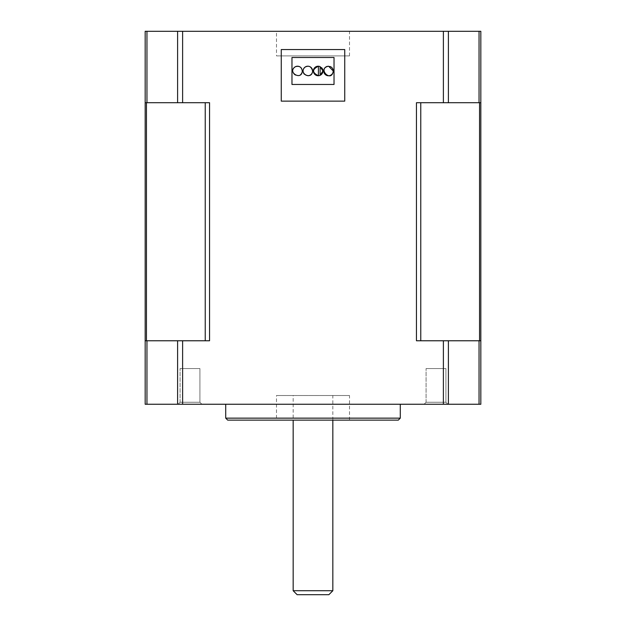 <?xml version="1.0" encoding="UTF-8"?>
<svg xmlns="http://www.w3.org/2000/svg" width="626" height="626" viewBox="0 0 626 626"><rect width="100%" height="100%" fill="white"/><g stroke="black" fill="none" stroke-linecap="round" stroke-linejoin="round"><path stroke-width="0.47" stroke-dasharray="3.13 2.35" d="M328.869 594.7L297.131 594.7M293.164 590.733L332.836 590.733M293.164 395.522L332.836 395.522L293.164 395.522L293.164 420.124M307.89 75.738A4.758 4.758 0 0 1 304.416 74.283M303.086 71.192A4.758 4.758 0 0 1 303.187 69.987M333.235 70.973A4.758 4.758 0 0 1 333.204 71.513M327.398 66.34A4.758 4.758 0 0 1 330.082 66.497M333.11 69.877A4.758 4.758 0 0 1 333.228 70.801M320.129 75.308A4.758 4.758 0 0 1 318.094 75.738M318.415 66.223A4.758 4.758 0 0 1 321.654 67.741M300.73 74.494A4.758 4.758 0 0 1 293.179 69.04M301.575 68.477A4.758 4.758 0 0 1 302.288 70.973M291.974 84.463L334.026 84.463L334.026 57.482L291.974 57.482L291.974 84.463M416.454 340.771L480.831 340.771L416.454 340.771L416.454 102.719L443.38 102.719L443.38 31.3L182.62 31.3L182.62 102.719L145.169 102.719L145.169 31.3L146.953 31.3L146.953 102.719L145.169 102.719L209.546 102.719L209.546 340.771L182.62 340.771L182.62 404.255L443.38 404.255L443.38 340.771L416.454 340.771M480.831 102.719L479.047 102.719L479.047 31.3L480.831 31.3L480.831 102.719L416.454 102.719L480.831 102.719L480.831 404.255L443.38 404.255M443.38 31.3L448.396 31.3L448.396 102.719L443.38 102.719M276.496 31.3L349.504 31.3L276.496 31.3L276.496 55.902L349.504 55.902L276.496 55.902M182.62 102.719L177.604 102.719L177.604 31.3L182.62 31.3M177.604 31.3L146.953 31.3M479.047 31.3L448.396 31.3M177.604 102.719L146.953 102.719M205.234 340.771L145.169 340.771L146.953 340.771L146.953 404.255L145.169 404.255L145.169 340.771L205.234 340.771L205.234 102.719M182.62 404.255L146.953 404.255M177.604 404.255L177.604 340.771L182.62 340.771M177.604 340.771L146.953 340.771M447.895 404.255L424.092 404.255L447.895 404.255L424.092 404.255L447.895 404.255L445.915 402.268L426.079 402.268L445.915 402.268L445.915 368.55L426.079 368.55L445.915 368.55L426.079 368.55L445.915 368.55L445.915 402.268L426.079 402.268L445.915 402.268L447.895 404.255M201.908 404.255L178.105 404.255L201.908 404.255L178.105 404.255L201.908 404.255L199.921 402.268L180.085 402.268L199.921 402.268L199.921 368.55L180.085 368.55L199.921 368.55L180.085 368.55L199.921 368.55L199.921 402.268L180.085 402.268L199.921 402.268L201.908 404.255M225.712 404.255L400.288 404.255L225.712 404.255M145.169 340.771L145.169 102.719M479.047 102.719L448.396 102.719M443.38 340.771L448.396 340.771L448.396 404.255M479.047 404.255L479.047 340.771L448.396 340.771M479.047 340.771L480.831 340.771M398.3 420.124L227.7 420.124M225.712 418.145L400.288 418.145M276.496 420.124L349.504 420.124L276.496 420.124L276.496 395.522L349.504 395.522L276.496 395.522M281.262 101.13L344.738 101.13L344.738 49.548L281.262 49.548L281.262 101.13M420.766 102.719L420.766 340.771M146.445 102.719L146.445 340.771M479.555 340.771L479.555 102.719M332.836 420.124L332.836 395.522M180.085 402.268L178.105 404.255L180.085 402.268L180.085 368.55L180.085 402.268M426.079 402.268L424.092 404.255L426.079 402.268L426.079 368.55L426.079 402.268M349.504 420.124L349.504 395.522M349.504 55.902L349.504 31.3"/><path stroke-width="0.94" d="M293.164 590.733L297.131 594.7L328.869 594.7L332.836 590.733L293.164 590.733L293.164 420.124M295.519 66.661C299.345 65.636 301.599 67.076 302.288 70.973C301.763 81.177 286.489 71.99 295.519 66.661M318.094 75.738A4.758 4.758 0 0 1 313.399 70.816A4.758 4.758 0 0 1 318.415 66.223L318.415 75.73C311.975 72.561 311.975 69.392 318.415 66.223A4.758 4.758 0 0 1 320.129 66.646L322.922 70.973L320.129 75.308L320.129 66.646M328.619 66.215L333.235 70.973C331.78 83.438 316.631 68.312 328.619 66.215L328.619 66.215M304.995 67.162C308.79 65.174 311.325 66.442 312.601 70.973C312.03 80.496 298.039 73.547 304.995 67.162M321.654 67.741A4.758 4.758 0 0 1 318.415 75.73M303.187 69.987A4.758 4.758 0 0 1 312.601 70.973A4.758 4.758 0 0 1 307.89 75.738M304.416 74.283A4.758 4.758 0 0 1 303.086 71.192M333.204 71.513A4.758 4.758 0 0 1 323.744 71.52A4.758 4.758 0 0 1 327.398 66.34M330.082 66.497A4.758 4.758 0 0 1 333.11 69.877M302.288 70.973L302.288 70.973A4.758 4.758 0 0 1 300.73 74.494M293.179 69.04A4.758 4.758 0 0 1 301.575 68.477M145.169 102.719L146.953 102.719L146.953 31.3L145.169 31.3L145.169 404.255L182.62 404.255L182.62 340.771L177.604 340.771L177.604 404.255M146.953 31.3L177.604 31.3L177.604 102.719L182.62 102.719L182.62 31.3L177.604 31.3M182.62 31.3L443.38 31.3L443.38 102.719L416.454 102.719L416.454 340.771L443.38 340.771L443.38 404.255L480.831 404.255L480.831 340.771L479.047 340.771L479.047 404.255M443.38 102.719L448.396 102.719L448.396 31.3L443.38 31.3M448.396 31.3L479.047 31.3L479.047 102.719L480.831 102.719L480.831 31.3L479.047 31.3M443.38 404.255L182.62 404.255M182.62 340.771L209.546 340.771L209.546 102.719L182.62 102.719M146.953 102.719L177.604 102.719M146.953 404.255L146.953 340.771L145.169 340.771M146.953 340.771L177.604 340.771M448.396 404.255L448.396 340.771L443.38 340.771M448.396 340.771L479.047 340.771M480.831 340.771L480.831 102.719M344.738 101.13L281.262 101.13L281.262 49.548L344.738 49.548L344.738 101.13M448.396 102.719L479.047 102.719M225.712 418.145L227.7 420.124L398.3 420.124L400.288 418.145L225.712 418.145L225.712 404.255M334.026 84.463L291.974 84.463L291.974 57.482L334.026 57.482L334.026 84.463M146.445 340.771L146.445 102.719M479.555 102.719L479.555 340.771M420.766 340.771L420.766 102.719M205.234 102.719L205.234 340.771M332.836 590.733L332.836 420.124M400.288 418.145L400.288 404.255"/></g></svg>
